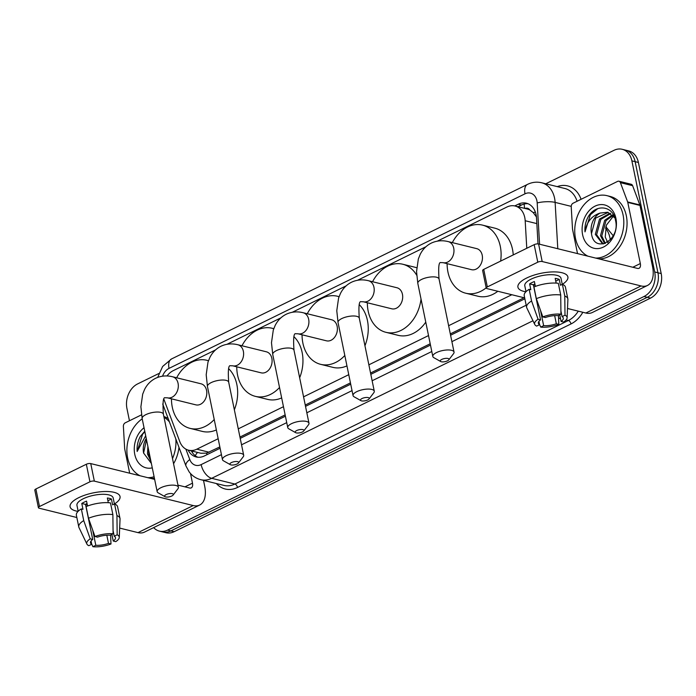 <?xml version="1.0" encoding="UTF-8"?>
<svg xmlns="http://www.w3.org/2000/svg" width="696" height="696" viewBox="0 0 696 696"><rect width="100%" height="100%" fill="white"/><g stroke="black" fill="none" stroke-linecap="round" stroke-linejoin="round"><path stroke-width="1.04" d="M526.776 248.281L525.184 220.728A19.123 14.416 -76.1 0 0 524.775 217.578A19.123 14.416 -76.1 0 0 515.083 206.007A19.123 14.416 -76.1 0 0 506.897 207.034L437.34 241.147M536.442 216.969L533.232 212.593L529.839 210.001A6.377 4.802 -76.1 0 0 525.002 208.461M515.083 206.007L527.29 209.026A19.123 14.416 103.9 0 1 529.839 210.001M163.908 399.295L179.777 441.595A19.123 14.416 -76.1 0 0 188.625 450.216L200.9 453.253L206.625 453.122L219.849 446.91M239.955 437.053L285.142 414.894M305.248 405.037L350.445 382.878M370.55 373.021L430.206 343.763M450.312 333.906L524.044 297.749M188.625 450.216A19.123 14.416 -76.1 0 0 196.811 449.19L218.17 438.724M238.267 428.858L283.463 406.699M303.569 396.842L348.757 374.683M368.863 364.826L428.527 335.568M448.624 325.711L511.812 294.73M215.551 349.905L173.295 370.62A19.123 14.416 -76.1 0 0 167.005 375.97M425.909 246.749L357.579 280.262M346.138 285.865L292.276 312.278M280.845 317.881L226.983 344.294M545.768 183.779L614.002 150.319A19.123 14.416 103.9 0 1 622.189 149.292A19.123 14.416 103.9 0 1 631.881 160.863L654.692 271.953A19.123 14.416 103.9 0 1 644.009 296.496L167.614 530.1L170.868 530.909A19.123 14.416 103.9 0 1 162.681 531.935A19.123 14.416 103.9 0 0 170.868 530.909L647.271 297.305L170.868 530.909L174.131 531.709A19.123 14.416 103.9 0 1 165.944 532.736L159.428 531.126A19.123 14.416 103.9 0 1 153.642 527.612M654.692 271.953L657.946 272.762A19.123 14.416 103.9 0 1 647.271 297.305A19.123 14.416 103.9 0 0 657.946 272.762L635.143 161.663L657.946 272.762L661.2 273.563A19.123 14.416 103.9 0 1 650.525 298.106L174.131 531.709M622.189 149.292L625.452 150.092A19.123 14.416 103.9 0 1 635.143 161.663A19.123 14.416 103.9 0 0 625.452 150.092L628.706 150.901A19.123 14.416 103.9 0 1 638.397 162.464L661.2 273.563M538.017 243.896L536.512 217.918A19.123 14.416 -76.1 0 0 536.103 214.76A19.123 14.416 -76.1 0 0 526.411 203.197A19.123 14.416 -76.1 0 0 518.224 204.224L514.736 205.929M517.998 206.729L521.478 205.024A19.123 14.416 103.9 0 1 528.012 203.719M129.456 420.758L126.933 408.465A19.123 14.416 103.9 0 1 137.608 383.922L158.827 373.517M167.614 530.1A19.123 14.416 103.9 0 1 159.428 531.126M188.111 450.077A19.123 14.416 -76.1 0 0 196.202 456.967A19.123 14.416 -76.1 0 0 204.389 455.941L220.119 448.224M240.224 438.367L285.412 416.208M305.518 406.351L350.714 384.183M370.811 374.326L430.476 345.077M450.582 335.22L524.862 298.793M197.864 457.237A19.123 14.416 103.9 0 1 191.383 450.904M587.868 256.154A31.877 24.021 103.9 0 1 575.479 238.258A31.877 24.021 103.9 0 1 582.535 206.616A31.877 24.021 103.9 0 1 606.912 195.646A31.877 24.021 103.9 0 1 623.068 214.925A31.877 24.021 103.9 0 1 595.602 258.068M606.912 195.646L610.166 196.446A31.877 24.021 103.9 0 1 626.322 215.725A31.877 24.021 103.9 0 1 598.856 258.868M591.487 233.63C594.149 254.466 620.623 240.32 615.516 220.423C613.159 205.416 595.515 203.58 588.094 216.969C585.597 221.685 584.57 226.661 585.005 231.881C586.571 222.094 591.635 215.812 600.196 213.046A15.938 12.015 103.9 0 0 591.443 233.43A15.938 12.015 103.9 0 0 591.487 233.63L595.663 218.066L608.269 212.419M615.925 218.422A22.316 16.817 103.9 0 1 603.476 247.054A22.316 16.817 103.9 0 1 582.613 234.761A22.316 16.817 103.9 0 1 595.071 206.129A22.316 16.817 103.9 0 1 615.925 218.422M610.731 213.568L600.831 219.344L596.62 234.709L603.223 243.957M610.131 213.211L599.543 219.023L595.324 234.387L602.571 243.826L603.31 243.965M613.011 215.447L605.998 220.623L601.788 235.988L605.337 243.365M612.463 214.899L604.702 220.301L600.491 235.666L604.693 243.609M614.855 217.918L607.634 212.236L600.196 213.046M607.947 242.86L605.233 237.049L606.346 225.208L613.489 215.986M597.794 208.617L590.408 214.672L585.005 231.881M560.898 310.894L562.081 316.628L565.004 315.192L564.787 296L562.385 284.299A25.5 8.961 -11.6 0 0 567.893 276.93A25.5 8.961 -11.6 0 0 552.563 271.91A25.5 8.961 -11.6 0 0 526.628 278.035A25.5 8.961 -11.6 0 0 517.928 287.187A25.5 8.961 -11.6 0 0 525.889 291.798A25.5 8.961 -11.6 0 1 522.748 280.253A25.5 8.961 -11.6 0 1 526.628 278.035A25.5 8.961 -11.6 0 1 560.724 272.458A25.5 8.961 -11.6 0 1 562.385 284.299L560.454 285.247L559.253 279.4A18.488 6.49 -11.6 0 0 555.19 278.4L556.156 283.089M577.523 253.605L572.573 229.489A3.184 2.401 -76.1 0 1 572.503 228.967L571.225 206.79A3.184 2.401 -76.1 0 1 573.078 203.223L617.578 181.404A3.184 2.401 -76.1 0 1 618.935 181.23L631.142 184.249A3.184 2.401 103.9 0 1 632.62 185.684L639.85 204.946A3.184 2.401 103.9 0 1 639.989 205.433L652.535 266.577A25.5 14.172 -116.1 0 1 647.489 285.456A25.5 14.172 -116.1 0 1 641.06 285.943L542.193 261.531A3.184 1.122 168.4 0 0 537.782 262.192L534.18 244.653A3.184 1.122 -11.6 0 1 538.591 243.983L637.466 268.404A6.377 3.541 63.9 0 0 639.067 268.282A6.377 3.541 63.9 0 0 640.329 263.558L627.783 202.423A3.184 2.401 -76.1 0 0 627.644 201.936L620.414 182.665A3.184 2.401 -76.1 0 0 618.935 181.23M647.489 285.456L592.287 312.521A25.5 14.172 -116.1 0 1 585.858 313.017L567.51 308.485M487.33 286.926A3.184 1.122 168.4 0 0 486.243 288.074L482.641 270.535A3.184 1.122 -11.6 0 1 483.729 269.387L487.33 286.926L537.782 262.192M486.243 288.074A3.184 1.122 168.4 0 0 486.983 288.596L524.688 297.905M483.729 269.387L534.18 244.653M542.828 316.915L545.333 317.533A12.754 4.481 -11.6 0 1 558.009 315.627L560.941 314.192A16.573 5.82 -11.6 0 0 542.828 316.915L536.338 298.662L533.936 286.97A21.037 7.386 -11.6 0 1 558.314 283.298L560.715 294.991L560.941 314.192M562.081 316.628A12.754 4.481 -11.6 0 1 563.316 318.081A12.754 4.481 -11.6 0 1 561.089 321.43L559.723 314.783M538.904 321.387L539.583 324.667L536.651 326.102A16.573 5.82 -11.6 0 1 534.754 324.466L526.828 307.954A21.037 7.386 -11.6 0 1 526.62 307.336L524.218 295.643A21.037 7.386 -11.6 0 1 529.178 289.301L530.822 289.71L529.621 283.864A18.488 6.49 -11.6 0 1 531.831 282.654A18.488 6.49 -11.6 0 1 534.389 281.532L535.389 286.413M526.011 291.676L524.793 285.778A18.488 6.49 -11.6 0 1 531.109 279.139A18.488 6.49 -11.6 0 1 549.91 274.702A18.488 6.49 -11.6 0 1 561.019 278.339L562.255 284.368M562.385 284.299A21.037 7.386 -11.6 0 1 565.439 287.178L567.84 298.88A21.037 7.386 -11.6 0 1 567.893 299.524L567.11 317.828A16.573 5.82 -11.6 0 1 563.586 322.048L561.089 321.43M564.787 296A21.037 7.386 -11.6 0 1 567.84 298.88M526.62 307.336A21.037 7.386 -11.6 0 1 531.579 300.994L538.069 319.255L540.575 319.873L533.371 284.786A12.754 4.481 168.4 0 1 534.867 283.872M529.178 289.301L531.579 300.994M565.004 315.192A16.573 5.82 -11.6 0 1 567.11 317.828M554.66 315.619L556.33 323.762L558.827 324.38L558.453 315.41M558.827 324.38A16.573 5.82 -11.6 0 1 540.722 327.103L543.646 325.667L540.522 310.433M539.522 324.38L540.722 327.103M534.754 324.466A16.573 5.82 -11.6 0 1 538.069 319.255M556.33 323.762A12.754 4.481 -11.6 0 1 543.646 325.667M539.583 324.667A12.754 4.481 -11.6 0 1 538.339 323.214A12.754 4.481 -11.6 0 1 540.575 319.873M536.338 298.662A21.037 7.386 -11.6 0 1 560.715 294.991M535.163 285.308A12.754 4.481 -11.6 0 1 533.423 285.064M529.621 283.864L533.371 284.786M555.747 281.123L559.253 279.4M140.026 475.76A31.877 24.021 103.9 0 1 127.629 457.864A31.877 24.021 103.9 0 1 142.219 418.835M164.021 417.278A31.877 24.021 103.9 0 1 169.441 421.941M163.864 416.504A31.877 24.021 103.9 0 1 168.214 418.67M143.646 453.235A15.938 12.015 103.9 0 1 143.602 453.035L151.371 463.449M152.276 467.869A22.316 16.817 103.9 0 1 134.772 454.366A22.316 16.817 103.9 0 1 144.046 427.727M148.631 450.103L148.779 454.314L150.554 459.447M147.891 446.475L147.482 453.992L150.928 461.274M146.482 439.611L143.611 453.035A15.938 12.015 103.9 0 1 146.256 438.506M144.768 431.25L140.253 436.566C137.756 441.29 136.729 446.258 137.164 451.487L145.69 435.774M175.853 439.046A31.877 24.021 103.9 0 1 172.504 458.603M154.103 476.76A31.877 24.021 103.9 0 1 147.761 477.665M178.976 447.345A31.877 24.021 103.9 0 1 173.565 463.736M154.408 478.248A31.877 24.021 103.9 0 1 151.015 478.474M144.864 431.72L142.567 434.278L137.164 451.487M441.777 359.414A4.463 1.566 168.4 0 0 440.69 361.529A4.463 1.566 168.4 0 0 447.476 360.824A4.463 1.566 168.4 0 0 448.798 359.867A4.463 1.566 168.4 0 0 447.058 358.353A4.463 1.566 168.4 0 0 441.777 359.414M440.69 361.529L433.869 357.692A10.84 3.811 -11.6 0 1 432.808 356.448A10.84 3.811 -11.6 0 1 436.514 352.567A10.84 3.811 -11.6 0 1 447.528 349.957A10.84 3.811 -11.6 0 1 454.044 352.089A10.84 3.811 -11.6 0 1 453.557 353.655L448.798 359.867M448.233 241.608A10.84 8.169 -76.1 0 1 453.722 248.159A10.84 8.169 -76.1 0 1 447.676 262.07A10.84 8.169 -76.1 0 1 443.039 262.653L471.514 269.683A10.84 8.169 -76.1 0 0 479.805 265.95A10.84 8.169 -76.1 0 0 482.206 255.197A10.84 8.169 -76.1 0 0 476.717 248.637L448.233 241.608C442.238 240.111 436.566 240.625 431.224 243.139C426.378 245.592 422.69 249.351 420.175 254.414L418.34 258.982L416.547 271.605L417.809 283.359L432.808 356.448M486.191 287.813A35.061 26.422 103.9 0 1 465.711 293.207A35.061 26.422 103.9 0 1 447.937 271.997A35.061 26.422 103.9 0 1 447.119 263.662M452.322 242.617A35.061 26.422 103.9 0 1 482.519 225.121A35.061 26.422 103.9 0 1 500.293 246.323A35.061 26.422 103.9 0 1 500.633 261.096M482.519 225.121L494.725 228.131A35.061 26.422 103.9 0 1 512.5 249.342A35.061 26.422 103.9 0 1 513.239 254.919M497.823 291.276A35.061 26.422 103.9 0 1 477.917 296.218L465.711 293.207M362.016 398.53A4.463 1.566 168.4 0 0 360.928 400.644A4.463 1.566 168.4 0 0 367.714 399.939A4.463 1.566 168.4 0 0 369.037 398.973A4.463 1.566 168.4 0 0 367.297 397.468A4.463 1.566 168.4 0 0 362.016 398.53M360.928 400.644L354.107 396.807A10.84 3.811 -11.6 0 1 353.046 395.563A10.84 3.811 -11.6 0 1 356.743 391.674A10.84 3.811 -11.6 0 1 367.766 389.073A10.84 3.811 -11.6 0 1 374.283 391.204A10.84 3.811 -11.6 0 1 373.787 392.762L369.037 398.973M368.471 280.723A10.84 8.169 -76.1 0 1 373.961 287.274A10.84 8.169 -76.1 0 1 367.914 301.185A10.84 8.169 -76.1 0 1 363.269 301.76L391.752 308.798A10.84 8.169 -76.1 0 0 400.043 305.065A10.84 8.169 -76.1 0 0 402.445 294.304A10.84 8.169 -76.1 0 0 396.955 287.752L368.471 280.723C362.468 279.226 356.804 279.74 351.463 282.245C346.608 284.707 342.928 288.466 340.414 293.529L338.578 298.097L336.777 310.712L338.038 322.474L353.046 395.563M421.028 299.036A35.061 26.422 103.9 0 1 385.941 332.314A35.061 26.422 103.9 0 1 368.175 311.112A35.061 26.422 103.9 0 1 367.358 302.769M372.551 281.732A35.061 26.422 103.9 0 1 402.758 264.236A35.061 26.422 103.9 0 1 416.678 275.19M402.758 264.236L414.964 267.247A35.061 26.422 103.9 0 1 416.686 267.76M425.769 322.144A35.061 26.422 103.9 0 1 398.155 335.333L385.941 332.314M296.722 430.546A4.463 1.566 168.4 0 0 295.635 432.66A4.463 1.566 168.4 0 0 302.412 431.955A4.463 1.566 168.4 0 0 303.734 430.998A4.463 1.566 168.4 0 0 301.994 429.484A4.463 1.566 168.4 0 0 296.722 430.546M295.635 432.66L288.814 428.823A10.84 3.811 -11.6 0 1 287.752 427.588A10.84 3.811 -11.6 0 1 291.45 423.699A10.84 3.811 -11.6 0 1 302.473 421.089A10.84 3.811 -11.6 0 1 308.981 423.229A10.84 3.811 -11.6 0 1 308.493 424.786L303.734 430.998M303.169 312.739A10.84 8.169 -76.1 0 1 308.667 319.29A10.84 8.169 -76.1 0 1 302.612 333.201A10.84 8.169 -76.1 0 1 297.975 333.784L326.459 340.814A10.84 8.169 -76.1 0 0 334.75 337.09A10.84 8.169 -76.1 0 0 337.142 326.328A10.84 8.169 -76.1 0 0 331.653 319.769L303.169 312.739C297.175 311.243 291.502 311.756 286.16 314.27C281.315 316.724 277.634 320.482 275.12 325.545L273.284 330.113L271.483 342.736L272.745 354.49L287.752 427.588M344.816 355.482A35.061 26.422 103.9 0 1 320.647 364.339A35.061 26.422 103.9 0 1 302.882 343.128A35.061 26.422 103.9 0 1 302.064 334.793M307.258 313.748A35.061 26.422 103.9 0 1 337.464 296.252A35.061 26.422 103.9 0 1 339.048 296.714M359.24 304.657A35.061 26.422 103.9 0 1 367.436 320.473A35.061 26.422 103.9 0 1 364.948 345.755M346.956 365.896A35.061 26.422 103.9 0 1 332.853 367.349L320.647 364.339M231.42 462.57A4.463 1.566 168.4 0 0 230.333 464.676A4.463 1.566 168.4 0 0 237.119 463.971A4.463 1.566 168.4 0 0 238.441 463.014A4.463 1.566 168.4 0 0 236.701 461.509A4.463 1.566 168.4 0 0 231.42 462.57M230.333 464.676L223.512 460.839A10.84 3.811 -11.6 0 1 222.45 459.604A10.84 3.811 -11.6 0 1 226.156 455.715A10.84 3.811 -11.6 0 1 237.171 453.113A10.84 3.811 -11.6 0 1 243.687 455.245A10.84 3.811 -11.6 0 1 243.2 456.802L238.441 463.014M237.875 344.755A10.84 8.169 -76.1 0 1 243.365 351.315A10.84 8.169 -76.1 0 1 237.319 365.217A10.84 8.169 -76.1 0 1 232.681 365.8L261.157 372.839A10.84 8.169 -76.1 0 0 269.448 369.106A10.84 8.169 -76.1 0 0 271.849 358.344A10.84 8.169 -76.1 0 0 266.359 351.793L237.875 344.755C231.881 343.267 226.209 343.772 220.867 346.286C216.021 348.74 212.332 352.507 209.818 357.57L207.982 362.129L206.19 374.752L207.451 386.515L222.45 459.604M279.522 387.498A35.061 26.422 103.9 0 1 255.354 396.355A35.061 26.422 103.9 0 1 237.58 375.144A35.061 26.422 103.9 0 1 236.762 366.809M241.964 345.764A35.061 26.422 103.9 0 1 272.162 328.268A35.061 26.422 103.9 0 1 273.754 328.73M293.938 336.673A35.061 26.422 103.9 0 1 302.142 352.489A35.061 26.422 103.9 0 1 299.654 377.771M281.663 397.912A35.061 26.422 103.9 0 1 267.56 399.365L255.354 396.355M166.126 494.586A4.463 1.566 168.4 0 0 165.039 496.7A4.463 1.566 168.4 0 0 171.825 495.996A4.463 1.566 168.4 0 0 173.147 495.03A4.463 1.566 168.4 0 0 171.407 493.525A4.463 1.566 168.4 0 0 166.126 494.586M165.039 496.7L158.218 492.864A10.84 3.811 -11.6 0 1 157.157 491.62A10.84 3.811 -11.6 0 1 160.854 487.731A10.84 3.811 -11.6 0 1 171.877 485.129A10.84 3.811 -11.6 0 1 178.394 487.261A10.84 3.811 -11.6 0 1 177.906 488.818L173.147 495.03M172.582 376.771A10.84 8.169 -76.1 0 1 178.072 383.331A10.84 8.169 -76.1 0 1 172.025 397.233A10.84 8.169 -76.1 0 1 167.379 397.816L195.863 404.855A10.84 8.169 -76.1 0 0 204.154 401.122A10.84 8.169 -76.1 0 0 206.555 390.36A10.84 8.169 -76.1 0 0 201.066 383.809L172.582 376.771C166.579 375.283 160.915 375.788 155.573 378.302C150.719 380.764 147.039 384.523 144.524 389.586L142.689 394.154L140.897 406.769L142.149 418.531L157.157 491.62M214.229 419.523A35.061 26.422 103.9 0 1 190.06 428.371A35.061 26.422 103.9 0 1 172.286 407.169A35.061 26.422 103.9 0 1 171.468 398.825M176.662 377.78A35.061 26.422 103.9 0 1 206.869 360.293A35.061 26.422 103.9 0 1 208.452 360.754M228.645 368.689A35.061 26.422 103.9 0 1 236.849 384.514A35.061 26.422 103.9 0 1 234.352 409.787M216.36 429.928A35.061 26.422 103.9 0 1 202.266 431.389L190.06 428.371M113.056 530.5L114.24 536.233L117.163 534.798L116.945 515.597L114.544 503.904A25.5 8.961 -11.6 0 0 120.043 496.535A25.5 8.961 -11.6 0 0 104.722 491.515A25.5 8.961 -11.6 0 0 78.787 497.64A25.5 8.961 -11.6 0 0 70.087 506.784A25.5 8.961 -11.6 0 0 78.048 511.395A25.5 8.961 -11.6 0 1 74.907 499.858A25.5 8.961 -11.6 0 1 78.787 497.64A25.5 8.961 -11.6 0 1 112.882 492.063A25.5 8.961 -11.6 0 1 114.544 503.904L112.613 504.852L111.412 499.006A18.488 6.49 -11.6 0 0 107.349 497.997L108.306 502.695M129.682 473.202L124.732 449.094A3.184 2.401 -76.1 0 1 124.662 448.572L123.383 426.387A3.184 2.401 -76.1 0 1 125.236 422.829L141.506 414.842M203.502 480.362L204.694 486.182A25.5 14.172 -116.1 0 1 199.648 505.052A25.5 14.172 -116.1 0 1 193.218 505.548L94.352 481.127A3.184 1.122 168.4 0 0 89.941 481.797L86.339 464.249A3.184 1.122 -11.6 0 1 90.75 463.588L154.643 479.37M199.648 505.052L144.446 532.127A25.5 14.172 -116.1 0 1 138.017 532.623L119.669 528.09M39.489 506.531A3.184 1.122 168.4 0 0 38.402 507.671L34.8 490.132A3.184 1.122 -11.6 0 1 35.888 488.992L39.489 506.531L89.941 481.797M38.402 507.671A3.184 1.122 168.4 0 0 39.141 508.202L76.838 517.511M35.888 488.992L86.339 464.249M177.95 485.121L189.625 488.009A6.377 3.541 63.9 0 0 191.226 487.887A6.377 3.541 63.9 0 0 192.488 483.163L190.513 473.515M94.987 536.52L97.492 537.138A12.754 4.481 -11.6 0 1 110.168 535.233L113.1 533.797A16.573 5.82 -11.6 0 0 94.987 536.52L88.496 518.268L86.095 506.566A21.037 7.386 -11.6 0 1 110.473 502.903L112.874 514.596L113.1 533.797M114.24 536.233A12.754 4.481 -11.6 0 1 115.475 537.686A12.754 4.481 -11.6 0 1 113.248 541.027L111.882 534.389M91.063 540.992L91.733 544.272L88.81 545.699A16.573 5.82 -11.6 0 1 86.913 544.072L78.987 527.559A21.037 7.386 -11.6 0 1 78.778 526.942L76.377 515.249A21.037 7.386 -11.6 0 1 81.336 508.907L82.981 509.315L81.78 503.46A18.488 6.49 -11.6 0 1 83.99 502.251A18.488 6.49 -11.6 0 1 86.539 501.129L87.548 506.009M78.169 511.282L76.951 505.374A18.488 6.49 -11.6 0 1 83.268 498.745A18.488 6.49 -11.6 0 1 102.068 494.308A18.488 6.49 -11.6 0 1 113.178 497.945L114.414 503.965M114.544 503.904A21.037 7.386 -11.6 0 1 117.598 506.784L119.999 518.476A21.037 7.386 -11.6 0 1 120.043 519.129L119.268 537.434A16.573 5.82 -11.6 0 1 115.745 541.645L113.248 541.027M116.945 515.597A21.037 7.386 -11.6 0 1 119.999 518.476M78.778 526.942A21.037 7.386 -11.6 0 1 83.737 520.599L90.228 538.852L92.725 539.47L85.53 504.391A12.754 4.481 168.4 0 1 87.026 503.478M81.336 508.907L83.737 520.599M117.163 534.798A16.573 5.82 -11.6 0 1 119.268 537.434M106.819 535.224L108.489 543.367L110.986 543.985L110.612 535.015M110.986 543.985A16.573 5.82 -11.6 0 1 92.881 546.708L95.804 545.273L92.681 530.039M91.681 543.985L92.881 546.708M86.913 544.072A16.573 5.82 -11.6 0 1 90.228 538.852M108.489 543.367A12.754 4.481 -11.6 0 1 95.804 545.273M91.733 544.272A12.754 4.481 -11.6 0 1 90.497 542.819A12.754 4.481 -11.6 0 1 92.725 539.47M88.496 518.268A21.037 7.386 -11.6 0 1 112.874 514.596M87.322 504.913A12.754 4.481 -11.6 0 1 85.582 504.661M81.78 503.46L85.53 504.391M107.906 500.728L111.412 499.006M536.842 223.607L525.184 220.728M524.68 208.382A19.123 10.631 -116.1 0 1 524.201 204.024M207.034 454.645A19.123 10.631 -116.1 0 1 206.625 453.122M533.232 212.593A19.123 4.768 -3.3 0 1 535.398 212.193M195.306 455.75A19.123 8.465 -20.6 0 1 197.586 452.435M209.044 452.217L196.811 449.19M610.305 239.833A25.5 19.218 -76.1 0 0 609.983 237.945A25.5 19.218 -76.1 0 0 605.459 228.01M608.356 241.608L606.808 241.225M638.397 162.464L631.881 160.863M650.525 298.106L644.009 296.496M521.478 205.024L518.224 204.224M539.574 244.226L537.19 202.945A12.754 9.605 -76.1 0 0 536.92 200.848A12.754 9.605 -76.1 0 0 525.002 193.819L169.015 368.384A12.754 9.605 -76.1 0 0 162.559 376.179M525.002 193.819A12.754 7.082 63.9 0 1 527.524 184.379C532.092 182.169 536.799 181.63 541.653 182.77A25.5 19.218 103.9 0 1 554.573 198.186A25.5 19.218 103.9 0 1 555.121 202.397L571.225 206.373M557.261 186.624A28.693 21.62 103.9 0 1 581.082 199.3M577.08 201.257A25.5 19.218 -76.1 0 0 564.847 188.494L541.653 182.77M582.83 312.269A28.693 21.62 103.9 0 1 571.007 323.936L237.501 487.47A28.693 21.62 103.9 0 1 216.378 483.537M558.566 318.089L560.497 318.568M566.118 319.951L568.371 320.508A25.5 19.218 -76.1 0 0 578.28 311.147M537.19 202.945A12.754 3.184 -3.3 0 1 555.121 202.397L557.792 248.724M532.979 320.76L211.68 478.317L234.874 484.042L568.371 320.508A3.184 1.775 -116.1 0 1 571.007 323.936M185.876 449.129L189.782 459.543A12.754 9.605 -76.1 0 0 201.144 464.606A12.754 7.082 63.9 0 0 211.68 478.317A25.5 19.218 103.9 0 1 200.761 479.683L223.955 485.408A25.5 19.218 -76.1 0 0 234.874 484.042A3.184 1.775 -116.1 0 1 237.501 487.47M201.144 464.606L221.441 454.653M241.547 444.796L286.735 422.637M306.84 412.78L352.028 390.621M372.134 380.764L431.798 351.506M451.895 341.649L526.185 305.222M162.707 403.985L185.98 466.033A12.754 5.638 -20.6 0 1 189.782 459.543M157.688 377.397L162.629 366.47L171.538 358.945A12.754 7.082 63.9 0 0 169.015 368.384M585.858 313.017L641.06 285.943M632.803 267.255L640.329 263.558M639.989 205.433L627.783 202.423M538.591 243.983L542.193 261.531M627.644 201.936L639.85 204.946M632.62 185.684L620.414 182.665M443.039 262.653L440.768 262.601C438.819 261.87 438.245 267.342 439.037 279A10.84 3.811 168.4 0 0 432.529 276.869A10.84 3.811 168.4 0 0 421.506 279.47A10.84 3.811 168.4 0 0 417.809 283.359M363.269 301.76L361.006 301.707C359.058 300.985 358.483 306.449 359.275 318.115A10.84 3.811 168.4 0 0 352.759 315.984A10.84 3.811 168.4 0 0 341.745 318.585A10.84 3.811 168.4 0 0 338.038 322.474M297.975 333.784L295.704 333.732C293.764 333.001 293.181 338.474 293.982 350.131A10.84 3.811 168.4 0 0 287.465 348A10.84 3.811 168.4 0 0 276.442 350.61A10.84 3.811 168.4 0 0 272.745 354.49M232.681 365.8L230.411 365.748C228.462 365.017 227.888 370.49 228.68 382.156A10.84 3.811 168.4 0 0 222.172 380.025A10.84 3.811 168.4 0 0 211.149 382.626A10.84 3.811 168.4 0 0 207.451 386.515M167.379 397.816L165.117 397.764C163.169 397.042 162.594 402.505 163.386 414.172A10.84 3.811 168.4 0 0 156.87 412.041A10.84 3.811 168.4 0 0 145.856 414.642A10.84 3.811 168.4 0 0 142.149 418.531M138.017 532.623L193.218 505.548M184.962 486.852L192.488 483.163M90.75 463.588L94.352 481.127M191.905 451.025L192.627 452.965M613.202 235.726L605.825 226.696M185.98 466.033L189.155 471.879C192.157 475.847 196.028 478.448 200.761 479.683M527.524 184.379L171.538 358.945M439.037 279L454.044 352.089M359.275 318.115L374.283 391.204M337.464 296.252L339.074 296.653M293.982 350.131L308.981 423.229M272.162 328.268L273.772 328.669M228.68 382.156L243.687 455.245M206.869 360.293L208.478 360.685M163.386 414.172L178.394 487.261"/></g></svg>
